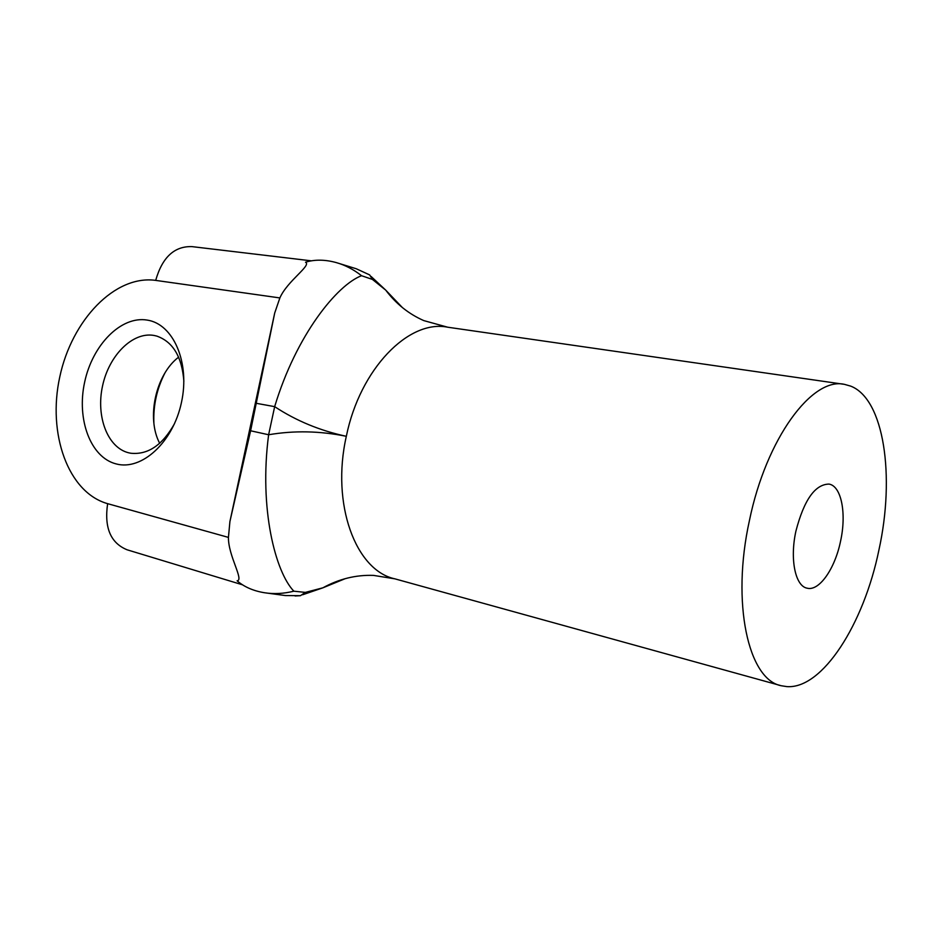 <?xml version="1.0" encoding="UTF-8"?>
<svg xmlns="http://www.w3.org/2000/svg" width="933" height="933" viewBox="0 0 933 933"><rect width="100%" height="100%" fill="white"/><g stroke="black" fill="none" stroke-linecap="round" stroke-linejoin="round"><path stroke-width="1.4" d="M840.551 541.233C846.697 513.605 841.438 486.011 829.005 484.087C815.057 484.309 804.024 499.971 795.919 531.087C789.68 559.194 795.301 586.227 807.173 588.198C819.209 591.417 834.965 568.733 840.551 541.233M147.146 320.077C173.351 323.891 190.227 362.61 181.469 402.403C173.095 442.277 141.711 470.943 116.182 463.923C90.513 457.497 76.448 419.325 84.646 382.145C92.484 344.883 121.057 315.681 147.146 320.077M183.871 381.329C182.005 356.838 172.967 341.758 156.756 336.078L153.957 335.437C132.591 331.623 108.974 355.403 102.537 385.994C95.807 416.515 107.587 447.723 128.696 452.808L130.818 453.24C147.974 454.977 162.564 445.076 174.576 423.547M159.671 443.303C146.166 417.984 155.741 374.46 178.623 357.152M850.733 386.134L844.563 384.384C812.246 376.57 766.203 438.522 749.432 520.521C731.134 603.033 748.301 679.842 781.353 685.755L786.811 686.606C822.393 689.347 863.795 624.072 878.933 549.957C895.237 476.098 884.111 399.044 850.733 386.134M164.919 373.002C156.837 388.758 153.164 405.47 153.887 423.162M293.872 591.195C283.702 593.691 273.952 594.216 264.61 592.758C253.484 590.974 244.318 586.985 237.099 580.804C244.259 580.279 228.153 555.858 228.433 537.396L229.915 521.547L274.71 312.998L279.877 297.93C287.247 280.915 311.914 265.31 305.511 262.208C314.841 259.374 325.104 259.514 336.323 262.605C345.187 265.1 353.595 269.474 361.549 275.713C337.186 284.833 296.262 334.924 274.664 406.648L268.622 434.755C258.884 508.928 275.503 572.197 293.872 591.195L305.324 592.397L322.876 587.825L345.175 578.682M402.333 307.517L385.702 290.105L372.454 279.445L361.549 275.713M229.915 521.547L250.604 430.778L274.71 312.998M295.085 595.965L300.449 595.697L305.324 592.397M372.454 279.445L369.69 274.932L356.243 268.751L336.323 262.605M250.604 430.778L268.622 434.755C294.012 430.416 319.914 430.929 346.33 436.306C319.972 430.649 296.076 420.771 274.664 406.648L256.493 403.348M279.877 297.93L155.694 280.39C114.969 274.652 71.748 320.136 59.77 376.944C47.28 433.635 68.027 492.589 107.633 503.668L228.433 537.396M843.315 384.198L447.723 327.215C408.887 319.144 359.998 368.733 346.33 436.306C330.923 504.182 355.73 570.541 394.904 578.845L780.303 685.463M242.463 584.793L127.133 549.805C110.619 543.064 104.111 527.681 107.633 503.668M311.33 260.832L191.93 246.615C174.331 246.09 162.249 257.345 155.694 280.39M447.723 327.215L423.792 320.602C408.736 313.989 396.035 303.831 385.702 290.105L371.101 276.471M302.665 594.753L322.876 587.825C339.029 578.927 355.905 574.786 373.503 575.393L394.904 578.845M300.449 595.686L285.381 595.557L264.61 592.758"/></g></svg>
